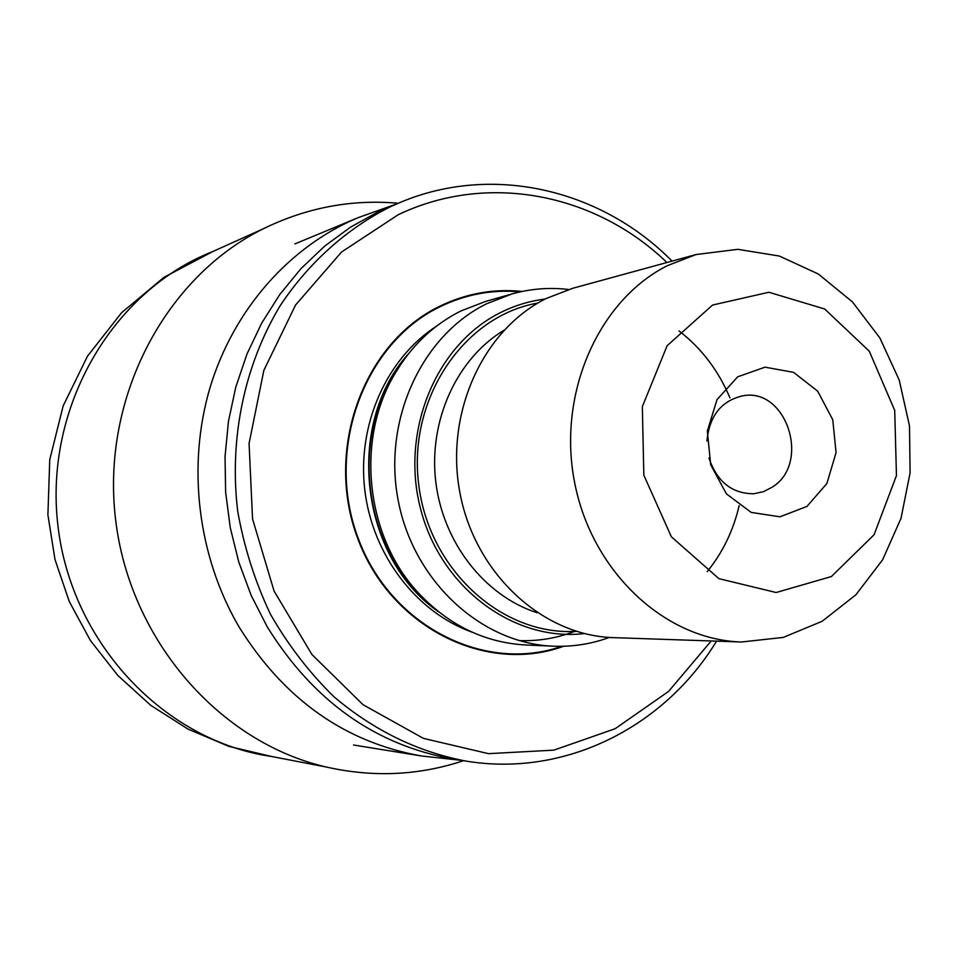 <?xml version="1.0" encoding="UTF-8"?>
<svg xmlns="http://www.w3.org/2000/svg" width="958" height="958" viewBox="0 0 958 958"><rect width="100%" height="100%" fill="white"/><g stroke="black" fill="none" stroke-linecap="round" stroke-linejoin="round"><path stroke-width="1.44" d="M460.93 760.293L421.34 755.958C344.82 742.282 284.047 699.244 238.997 626.843C197.659 556.203 186.75 465.983 210.077 387.463C233.764 309.039 289.987 246.086 358.304 217.598L395.822 204.246M400.648 202.246L378.542 211.67L350.712 227.022L324.702 246.098L300.956 268.659L279.844 294.429L261.75 323.026L246.972 354.041L235.812 387.008L228.447 421.412L225.034 456.703L225.645 492.328L230.267 527.702L238.841 562.262L251.2 595.433L267.15 626.7C313.314 701.16 375.5 745.3 453.721 759.143L466.079 761.107C417.975 751.958 374.003 730.583 334.186 696.969C309.41 672.767 288.142 645.141 270.372 614.078C254.972 581.494 244.086 547.222 237.716 511.237C228.938 438.692 244.422 364.986 280.263 305.554C308.919 262.468 346.712 228.758 390.002 206.94L400.648 202.246C493.466 163.351 601.684 189.78 672.073 261.115M716.56 641.141C664.565 726.811 565.376 777.513 466.079 761.107M666.912 262.516C595.972 193.851 487.981 171.71 398.169 214.76L341.551 252.014L295.567 305.027L263.845 370.387L249.068 443.482L252.553 518.937L274.072 591.062L311.913 654.494L363.022 704.693L423.388 738.367L488.52 753.659L553.856 750.15L615.108 728.739L668.564 691.425L711.219 640.962M563.663 646.267C485.826 674.707 390.349 627.262 357.717 538.444C324.151 450.021 363.321 342.916 439.806 306.225C466.151 293.459 493.598 288.538 522.122 291.448M609.348 637.429C591.278 644.039 572.561 646.961 553.185 646.183L525.75 644.985C485.922 642.782 450.943 626.293 420.813 595.493C366.124 539.677 354.544 440.788 394.852 373.848C411.449 345.754 433.399 324.822 460.702 311.063L485.538 301.447L511.943 293.95C530.612 288.717 549.509 287.232 568.609 289.496M553.185 646.183C481.646 643.525 413.976 581.877 398.36 501.309C382.326 420.837 421.4 335.743 486.616 303.77L511.943 293.95M584.32 633.561C514.398 641.956 441.327 588.404 420.837 509.872C399.785 431.519 436.082 344.257 500.639 312.536C514.865 305.446 529.702 300.944 545.15 299.04M741.48 641.992L613.539 637.633C543.21 635.705 476.15 574.86 460.319 494.843C444.081 414.934 482.197 330.187 546.276 298.465L572.633 288.322L696.107 254.529L737.816 249.331L779.369 256.049L818.3 274L852.428 301.902L879.887 337.982L899.239 380.122L909.489 425.939L910.1 472.869L900.999 518.35L882.617 559.795L855.865 594.822L822.132 621.287L783.261 637.417L741.48 641.992C665.391 639.956 592.236 572.345 574.776 483.287C556.849 394.337 598.199 300.285 667.57 265.582L696.107 254.529M712.56 305.051L768.879 292.25L824.658 308.991L869.289 351.203L894.712 410.431L896.449 475.611L874.079 534.72L831.424 576.536L776.16 592.523L718.895 578.644L671.378 536.815L643.836 475.18L642.339 406.647L667.115 345.742L712.56 305.051M806.935 506.435L779.956 516.817L751.192 512.41L726.404 493.861L710.692 464.762L707.339 431.04L717.039 399.594L737.708 376.805L765.059 367.165L793.571 372.363L817.665 391.151L832.765 419.748L836.059 452.631L826.886 483.515L806.935 506.435M708.944 458.056C717.111 481.874 732.092 493.765 753.886 493.753L763.622 491.622L772.567 486.939C811.175 462.714 786.255 386.769 742.438 395.894C721.218 400.911 709.387 415.952 706.944 441.003M561.795 646.303C484.173 673.606 389.798 625.658 357.837 537.282C324.978 449.29 364.076 343.215 440.009 306.752C465.684 294.298 492.448 289.328 520.29 291.843M574.549 631.418C556.802 638.22 538.372 641.273 519.248 640.591M438.752 611.911C360.04 558.071 344.377 424.298 408.527 353.73M436.249 326.355C386.565 358.603 357.118 424.55 364.747 489.718C372.375 554.874 416.263 612.246 472.043 632.148M401.546 363.226L392.505 377.165C353.274 442.321 364.531 538.48 417.748 592.81L429.771 604.282M576.297 631.334C501.705 636.052 428.154 569.076 418.574 483.407C408.108 397.845 464.199 315.697 537.857 303.051M503.992 330.247C456.942 358.603 428.537 420.287 435.722 481.407C442.847 542.527 484.736 595.984 537.067 612.713M707.196 571.639C722.691 552.574 733.349 530.576 739.157 505.62M729.948 397.833C718.416 370.518 701.436 348.209 679.006 330.905M212.748 251.559L163.998 277.305L121.618 312.691L87.489 356.172L63.18 405.857L49.768 459.565L47.9 514.889L54.989 559.52L69.299 601.576L90.471 640.615L117.882 675.522L150.741 705.316L188.091 729.146L228.854 746.378L271.88 756.545C165.111 741.396 71.443 643.644 57.923 525.643C43.829 407.701 112.361 290.957 212.748 251.559L263.582 228.651C165.171 277.066 101.165 397.833 115.511 518.901C129.522 639.992 219.681 742.713 326.63 767.095C373.488 777.609 419.113 775.477 463.492 760.7M358.304 217.598L294.86 243.931M421.34 755.958L353.526 745.001M429.855 604.366L420.813 595.493M401.606 363.118L394.852 373.848M398.229 203.252C351.634 199.12 306.752 207.587 263.582 228.651M271.88 756.545L326.63 767.095"/></g></svg>
